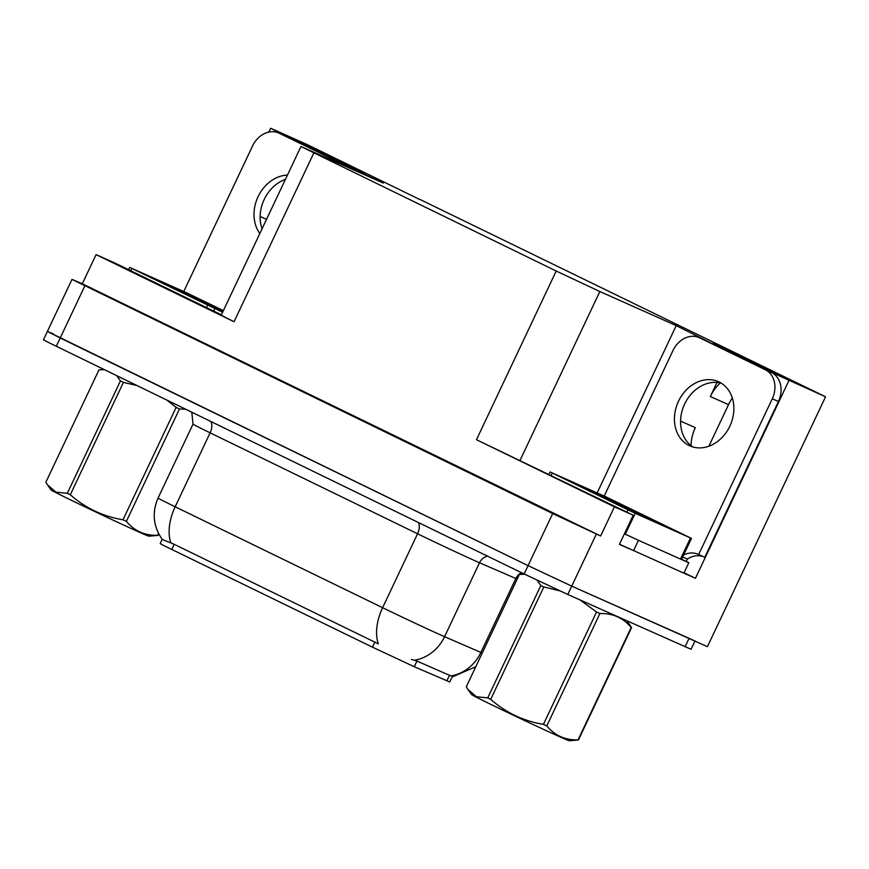 <?xml version="1.0" encoding="UTF-8"?>
<svg xmlns="http://www.w3.org/2000/svg" width="869" height="869" viewBox="0 0 869 869"><rect width="100%" height="100%" fill="white"/><g stroke="black" fill="none" stroke-linecap="round" stroke-linejoin="round"><path stroke-width="1.3" d="M766.708 370.194L825.55 396.785L707.42 646.688L571.737 586.14L528.08 565.643L60.211 337.987L47.382 331.447L53.389 333.935M684.088 572.78L695.439 578.298L683.903 573.149L688.813 562.764L680.666 558.734M629.438 548.85L619.423 544.385L633.208 515.23L476.473 439.714L614.426 506.844L633.208 515.23M221.389 314.839L114.871 263.014L96.079 254.628L234.043 321.758L221.215 315.208L300.956 146.524L556.203 271.03L599.86 291.528L676.234 325.614L597.144 492.94M82.305 283.783L600.642 535.999L552.684 513.579L71.997 279.383L82.305 283.783L96.079 254.628M419.868 199.566L307.213 144.58L270.617 128.243L268.793 132.099M788.954 380.459L695.439 578.298M614.426 506.844L600.642 535.999M708.854 446.231L728.515 404.639A36.856 29.926 114 0 1 732.328 398.067M825.55 396.785L419.933 199.425M346.275 165.621L383.338 183.098L300.956 146.524M676.234 325.614L712.873 343.994M270.617 128.243L292.44 139.42M766.914 369.738L785.337 377.961L713.08 343.537M346.492 165.164L364.915 173.387L311.08 147.187L292.657 138.975M452.771 675.561L449.74 681.98L414.274 666.729L372.453 647.166L163.209 545.276L160.2 543.614L162.21 539.367M311.08 147.187L310.581 148.251M680.568 421.074L695.319 427.667A36.856 29.926 -66 0 0 691.061 445.634M720.26 382.979A36.856 29.926 -66 0 0 710.331 396.536L728.515 404.639M731.502 351.76L731.003 352.814M716.979 382.479L710.331 396.536M170.932 542.94A40.311 23.528 115.9 0 1 175.169 506.768A46.079 0.728 25.3 0 1 158.071 498.035C151.825 512.601 153.216 526.397 162.242 539.421L174.202 544.309L378.363 643.875A40.311 23.528 -64.1 0 1 382.61 607.703A46.079 0.728 25.3 0 0 440.811 635.033A46.079 0.728 25.3 0 0 444.57 636.684L480.883 652.423A46.079 0.728 25.3 0 0 482.262 653.01M695.004 640.964L571.737 586.14L528.08 565.643L47.382 331.447L71.997 279.383M411.395 659.386L416.957 661.048L450.87 675.919A40.311 36.324 -66.6 0 0 480.883 652.423L515.838 578.493L479.514 562.754A46.079 0.728 -154.7 0 1 475.756 561.102A46.079 0.728 -154.7 0 1 417.554 533.772L210.113 432.838A46.079 0.728 -154.7 0 1 193.016 424.105L158.071 498.035M694.928 641.116L691.072 649.295L567.794 594.472L524.137 573.974L46.785 341.626L43.45 339.768L47.382 331.447M287.443 175.093A35.129 28.525 -66 0 0 258.06 196.72A35.129 28.525 -66 0 0 259.842 233.5M262.058 228.797A35.129 28.525 114 0 1 285.412 179.394M183.772 291.517L252.597 145.894A23.039 18.705 114 0 1 278.808 133.044A23.039 18.705 114 0 1 279.264 133.261L344.884 165.186A23.039 18.705 114 0 1 348.295 167.456M278.808 133.044L284.945 135.792A23.039 18.705 114 0 1 285.401 135.999L351.022 167.923A23.039 18.705 114 0 1 354.433 170.194M719.163 382.012A35.129 28.525 -66 0 0 718.467 381.687A35.129 28.525 -66 0 0 678.287 401.717A35.129 28.525 -66 0 0 689.139 445.525A35.129 28.525 -66 0 0 689.834 445.851A35.129 28.525 -66 0 0 730.003 425.832A35.129 28.525 -66 0 0 719.163 382.012M692.995 447.003A35.129 28.525 114 0 1 684.24 404.889A35.129 28.525 114 0 1 721.433 383.283M699.686 337.835L765.307 369.759A23.039 18.705 114 0 1 772.28 398.762L698.654 554.541L704.792 557.279L778.428 401.511A23.039 18.705 114 0 0 771.444 372.497L699.686 337.835A23.039 18.705 114 0 0 699.23 337.617L705.378 340.355A23.039 18.705 114 0 1 705.834 340.572M604.194 496.08L673.019 350.468A23.039 18.705 114 0 1 699.23 337.617M683.642 554.965A23.039 18.705 114 0 1 698.198 554.324A23.039 18.705 114 0 1 698.654 554.541M703.868 556.866A23.039 18.705 -66 0 0 687.39 559.06L686.412 561.146A11.514 6.724 -64.1 0 1 686.238 561.504M619.499 544.233L683.892 573.182M633.544 550.707L638.465 540.301L624.42 533.816M682.697 556.964L687.39 559.06M638.465 540.301L688.813 562.764M222.855 311.732A37.563 0.587 -154.7 0 1 186.542 294.678A37.563 0.587 -154.7 0 1 166.403 284.576A37.563 0.587 -154.7 0 1 172.931 287.27A37.563 0.587 -154.7 0 1 223.235 310.939M222.616 312.243L129.677 267.402L185.933 292.484L223.398 310.591M593.364 491.843A37.563 0.587 -154.7 0 1 631.687 509.723A37.563 0.587 -154.7 0 1 654.737 521.248A37.563 0.587 -154.7 0 1 648.22 518.532A37.563 0.587 -154.7 0 1 610.396 500.892A37.563 0.587 -154.7 0 1 586.836 489.149A37.563 0.587 -154.7 0 1 593.364 491.843M635.217 513.318L550.099 471.976L606.356 497.046L691.474 538.4L635.217 513.318L625.376 534.153M681.633 559.223L691.474 538.4M158.755 533.859L158.028 535.413L148.871 536.184A54.139 0.847 -154.7 0 1 121.367 523.996A54.139 0.847 -154.7 0 1 71.095 500.153A54.139 0.847 -154.7 0 1 51.01 489.931L47.502 484.859L55.964 492.158L67.315 493.31L120.433 380.948L116.772 375.756M158.028 535.413A62.199 0.978 -154.7 0 1 157.626 535.293L158.516 533.414M185.531 409.212L179.492 408.973L126.374 521.346C134.434 531.046 144.851 535.695 157.626 535.293M126.374 521.346A62.199 0.978 -154.7 0 1 123.007 519.781L176.125 407.409L166.891 400.142M136.705 385.456L123.409 382.393L70.291 494.765C85.412 508.104 102.976 516.447 123.007 519.781M70.291 494.765A62.199 0.978 -154.7 0 1 68.792 494.026A62.199 0.978 -154.7 0 1 67.315 493.31M123.409 382.393A62.199 0.978 -154.7 0 1 121.899 381.665A62.199 0.978 -154.7 0 1 120.433 380.948M179.492 408.973A62.199 0.978 -154.7 0 1 176.125 407.409M104.291 369.683L98.979 369.868L45.861 482.241L47.502 484.859M627.114 620.944L631.567 627.603L578.45 739.975L569.293 740.757A54.139 0.847 -154.7 0 1 541.789 728.57A54.139 0.847 -154.7 0 1 491.517 704.726A54.139 0.847 -154.7 0 1 471.443 694.494L467.924 689.421L476.386 696.732L487.737 697.883L540.855 585.51L537.075 580.199M578.45 739.975A62.199 0.978 -154.7 0 1 578.059 739.867L631.176 627.494C623.16 617.816 612.743 613.166 599.914 613.547A62.199 0.978 -154.7 0 1 596.547 611.982L579.992 599.914M599.914 613.547L546.797 725.919C554.856 735.619 565.284 740.269 578.059 739.867M546.797 725.919A62.199 0.978 -154.7 0 1 543.429 724.355L596.547 611.982M559.788 590.833L543.831 586.966L490.713 699.339C505.834 712.678 523.399 721.02 543.429 724.355M490.713 699.339A62.199 0.978 -154.7 0 1 489.214 698.6A62.199 0.978 -154.7 0 1 487.737 697.883M543.831 586.966A62.199 0.978 -154.7 0 1 542.332 586.227A62.199 0.978 -154.7 0 1 540.855 585.51M524.713 574.257L519.401 574.442L466.284 686.814L467.924 689.421M84.825 285.923L56.268 346.318M552.684 513.579L524.137 573.974M596.34 534.077L567.794 594.472M556.203 271.03L476.473 439.714M313.774 153.074L234.043 321.758M599.86 291.528L520.118 460.212M446.872 680.851L449.555 675.18M414.274 666.729L416.957 661.048M372.453 647.166L374.908 641.974M171.747 549.501L174.202 544.309M266.522 219.357L260.146 216.511M418.326 522.486A11.514 6.724 -64.1 0 1 417.554 533.772L382.61 607.703L175.169 506.768L210.113 432.838A11.514 6.724 -64.1 0 0 210.895 421.552M414.339 660.212A40.311 36.324 -66.6 0 0 444.57 636.684L479.514 562.754A11.514 10.374 113.4 0 1 487.509 556.149M685.065 646.808L688.998 638.476M517.207 579.08A46.079 0.728 -154.7 0 1 515.838 578.493A11.514 10.374 113.4 0 1 521.509 572.693M285.401 135.999L279.264 133.261M344.884 165.186L351.022 167.923M765.307 369.759L771.444 372.497M772.28 398.762L778.428 401.511M214.795 308.756L213.687 311.091M207.517 305.334L206.453 307.583M131.806 268.499L130.752 270.737M627.939 509.907L626.886 512.145M690.475 537.976L680.633 558.81M552.239 473.073L551.174 475.31M452.076 677.038L475.788 666.719M191.81 412.264L193.016 424.105M129.677 267.402L128.59 269.694M550.099 471.976L549.012 474.257M103.813 369.455L100.283 369.738M524.235 574.018L520.705 574.311"/></g></svg>
